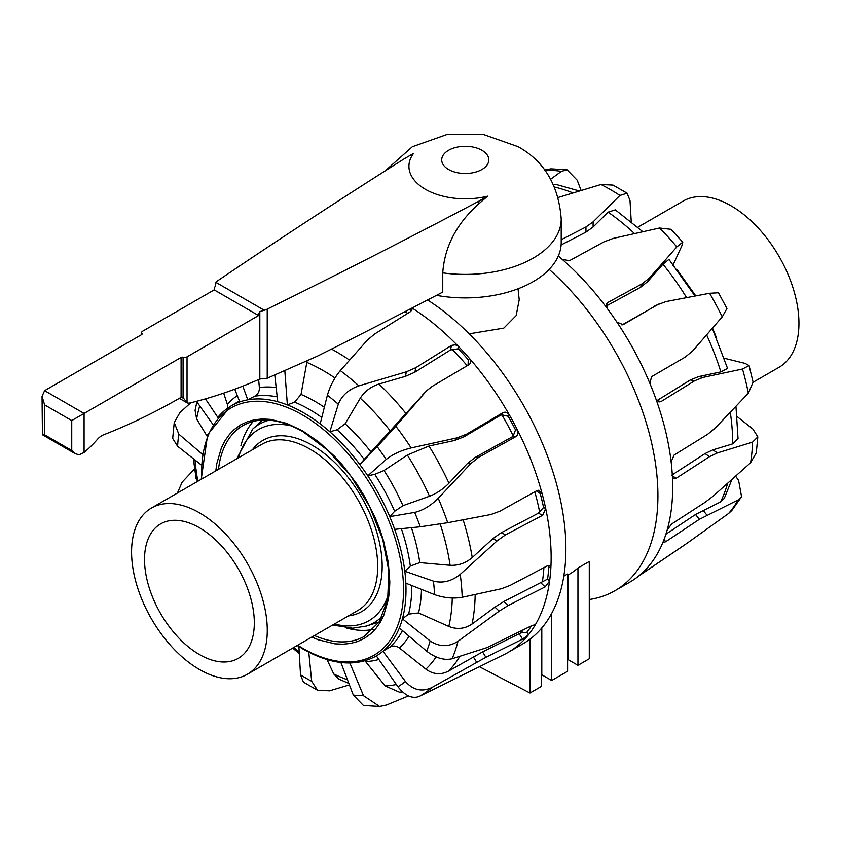 <?xml version="1.0" encoding="UTF-8"?>
<svg xmlns="http://www.w3.org/2000/svg" width="841" height="841" viewBox="0 0 841 841"><rect width="100%" height="100%" fill="white"/><g stroke="black" fill="none" stroke-linecap="round" stroke-linejoin="round"><path stroke-width="1.26" d="M478.718 203.911C456.579 223.695 444.595 246.676 442.755 272.862L442.755 292.09A8095.876 4674.11 180 0 1 317.404 356.153L267.228 378.24L267.228 309.12A8095.876 4674.11 0 0 0 478.718 201.272L487.549 196.174L478.718 203.911L478.718 201.272M267.228 378.24L259.827 379.018L259.827 311.633L264.242 310.255L215.927 282.355A8.725 5.035 0 0 1 217.882 280.631A8095.876 4674.11 0 0 1 404.689 158.529L413.52 153.44A56.336 32.526 0 0 0 425.42 189.299A56.336 32.526 0 0 0 487.549 196.174M442.755 272.862A95.948 55.401 180 0 0 561.21 219.007L561.21 242.513A95.948 55.401 180 0 1 436.49 295.359M259.827 379.018A610.598 352.537 -60 0 1 189.908 402.965A10.47 6.045 -60 0 1 187.038 402.786L182.665 397.068L181.088 397.341A685.92 396.016 -60 0 1 103.38 434.892A13.961 8.063 120 0 0 97.482 439.286A89.535 51.69 -60 0 1 84.079 452.49L79.149 454.771L75.364 453.762L71.748 450.492L44.605 434.829L42.428 434.755L42.05 396.3L44.605 404.889L44.605 434.829M71.748 450.492L71.748 420.563L181.088 357.436A1.745 1.009 180 0 1 183.075 357.236A3.49 2.018 0 0 0 187.038 356.847L258.586 315.533A5.235 3.017 -60 0 1 259.827 311.633M264.242 310.255A8.725 5.035 0 0 0 267.228 309.12M187.038 356.847L187.038 402.786L179.333 398.35M215.927 282.355L215.412 285.993A5.235 3.017 120 0 0 214.182 289.893L142.634 331.207A3.49 2.018 0 0 0 141.614 332.626A3.49 2.018 0 0 0 141.95 333.499A1.745 1.009 180 0 1 142.118 333.93A1.745 1.009 180 0 1 141.614 334.644L44.605 390.645L42.05 396.3M258.586 315.533L214.182 289.893M637.825 227.228L683.123 201.083A95.948 55.401 60 0 1 757.068 226.786A95.948 55.401 60 0 1 798.95 323.343A95.948 55.401 60 0 1 779.081 367.275L753.115 382.256L749.079 365.541L745.01 363.365L724.29 358.245M267.27 630.308A95.948 55.401 -120 0 0 225.388 533.751A95.948 55.401 -120 0 0 151.443 508.038A95.948 55.401 -120 0 0 131.574 551.969A95.948 55.401 -120 0 0 199.422 669.489A95.948 55.401 -120 0 0 247.401 674.24A95.948 55.401 -120 0 0 267.27 630.308M144.526 559.444A77.635 44.825 60 0 1 160.61 523.911A77.635 44.825 60 0 1 220.426 544.705A77.635 44.825 60 0 1 254.318 622.834A77.635 44.825 60 0 1 238.234 658.377A77.635 44.825 60 0 1 199.422 654.529A77.635 44.825 60 0 1 144.526 559.444M308.71 651.628L311.685 681.273A182.055 105.114 60 0 1 306.103 678.193A182.055 105.114 60 0 1 300.521 674.829L298.849 645.941M409.988 309.099L410.902 311.338M349.414 684.879L329.546 690.818L317.509 690.23L311.685 681.273M373.415 629.341A122.155 70.528 60 0 1 346.04 627.891M412.079 308.016A207.391 119.737 60 0 1 458.681 346.671A207.391 119.737 60 0 1 469.509 358.487A207.391 119.737 60 0 1 509.425 415.023A207.391 119.737 60 0 1 517.352 429.762A207.391 119.737 60 0 1 542.024 493.352A207.391 119.737 60 0 1 545.683 508.479L542.75 515.26L505.641 534.771L497.199 540.795L460.216 574.382A201.136 116.121 60 0 1 462.193 597.289L501.352 588.753L510.024 585.462L547.165 565.94L549.688 565.667L550.844 568.117A207.391 119.737 60 0 1 549.604 581.005A207.391 119.737 60 0 1 534.35 626.387A207.391 119.737 60 0 1 528.432 634.818A207.391 119.737 60 0 1 508.195 652.353A207.391 119.737 60 0 1 504.274 654.445L419.186 696.485C412.164 699.039 405.078 695.791 397.94 686.729L376.358 655.906A144.557 83.459 60 0 1 375.16 656.59L376.369 655.927A144.557 83.459 60 0 0 382.96 651.249L405.415 681.462A182.055 105.114 60 0 1 397.94 686.729M536.421 490.902L540.195 493.52A204.51 118.076 60 0 1 543.591 507.522L545.683 508.479A207.391 119.737 60 0 1 551.139 557.404A207.391 119.737 60 0 1 550.844 568.117L548.753 567.16A204.51 118.076 60 0 1 547.596 579.102L503.843 601.515L494.96 607.097L472.053 624.043C464.852 628.889 457.115 629.699 448.821 626.45L418.534 612.952L408.589 614.109A2011.104 1721.096 -177.7 0 1 402.408 618.839A144.557 83.459 60 0 1 399.359 627.922A144.557 83.459 60 0 1 382.96 651.249A2011.104 1891.335 -128.5 0 0 389.709 647.234C392.999 645.457 396.227 645.699 399.401 647.959A150.434 86.854 -120 0 0 409.083 636.206M427.596 299.974A207.391 119.737 60 0 1 556.279 483.018A207.391 119.737 60 0 1 522.944 643.828L508.195 652.353M215.811 470.886L216.778 463.727L221.446 447.675L225.073 440.579L229.54 434.303L234.134 429.593L240.873 424.737L247.58 421.625L254.823 419.701L262.497 418.965L270.455 419.375L286.697 423.359L302.571 430.844L318.445 441.693L334.434 456.2L342.644 465.231L356.679 483.806L364.258 495.969L375.286 517.898L379.943 529.704L383.685 541.341L388.332 562.618L389.814 581.961L389.446 590.95L388.384 599.318L383.79 615.276L380.069 622.603L375.895 628.511L371.007 633.588L364.258 638.445L357.562 641.546L350.308 643.47L342.886 644.206L334.813 643.817L318.571 639.864L311.759 637.079M543.591 507.522L538.314 513.231L501.204 532.742L492.763 538.766L472.243 557.562C465.746 563.113 458.366 565.688 450.114 565.299L419.796 562.629L410.334 566.035A2011.104 1307.166 159.9 0 1 404.805 571.228A144.557 83.459 60 0 1 405.835 583.149A144.557 83.459 60 0 1 402.408 618.839L430.14 640.926A182.055 105.114 60 0 1 426.692 651.197L399.359 627.922M217.83 417.378A144.557 83.459 60 0 1 230.613 406.224A144.557 83.459 60 0 1 239.78 401.903A144.557 83.459 60 0 1 247.759 399.811A144.557 83.459 60 0 1 277.73 401.714A144.557 83.459 60 0 1 287.38 404.91A144.557 83.459 60 0 1 303.78 412.857A144.557 83.459 60 0 1 320.179 423.853A144.557 83.459 60 0 1 329.84 431.79A2011.104 1173.237 -35.9 0 1 337.073 429.783L345.136 423.78L360.263 398.203C364.647 391.391 370.881 386.671 378.934 384.043L405.425 376.337L414.865 372.185L450.513 349.951L458.25 348.794A204.51 118.076 60 0 1 468.269 359.738L469.509 358.487C471.307 360.968 471.149 363.007 469.026 364.637L432.432 386.24L426.913 390.476L364.216 459.396A2011.104 64.284 132.2 0 1 359.801 464.505A144.557 83.459 60 0 1 367.79 475.806A2011.104 559.191 -22.1 0 1 374.76 474.335L384.053 470.518L407.328 455.034L428.963 446.035L454.624 440.453L463.98 436.815L500.332 415.349L501.93 414.834L508.185 416.274A204.51 118.076 60 0 1 515.533 429.93L513.231 435.859L511.969 436.984L475.091 457.483L467.144 463.748L448.957 483.207C443.207 489.115 436.71 493.457 429.488 496.243L402.955 505.672L394.639 511.307A2011.104 721.115 145.4 0 1 389.74 516.626A144.557 83.459 60 0 1 394.671 529.346A144.557 83.459 60 0 1 404.805 571.228L433.42 581.12A182.055 105.114 60 0 1 434.587 594.619L405.835 583.149M240.904 445.793A122.155 70.528 60 0 1 253.33 421.362M531.523 625.799A204.51 118.076 60 0 1 526.865 632.285L528.432 634.818L522.545 639.16L485.898 657.273L431.875 687.539C421.898 692.175 413.078 690.146 405.415 681.462M526.865 632.285L520.789 632.937L482.576 651.912L448.432 671.15C440.695 675.092 433.157 674.419 425.84 669.131L399.401 647.959M408.495 695.938L386.45 705.052L379.627 706.482L363.512 695.738A182.055 105.114 60 0 1 353.315 695.097L340.805 662.288M402.503 691.912L399.464 692.185L385.146 685.941L364.962 660.795M349.814 662.855L363.512 695.738M379.627 706.482L363.438 705.494L353.315 695.097M348.878 683.46L338.807 679.065L333.761 673.998L327.044 659.596M317.509 690.23L303.433 682.114L300.521 674.829M177.409 493.057L182.182 482.103L194.555 468.973M197.656 481.357L196.09 478.392M201.724 465.304L177.609 446.256A182.055 105.114 60 0 1 178.776 434.103L202.755 454.571M190.791 402.744L179.932 412.563L174.234 422.497L172.689 438.445L177.609 446.256M174.234 422.497L178.776 434.103M207.065 436.132L196.626 418.955L195.07 410.313L196.899 401.935M212.815 424.285L196.458 401.315M205.435 398.865L217.787 417.325M227.564 408.221L227.354 404.29L223.674 393.136M284.815 370.66L287.38 404.91A2011.104 1638.331 -55.2 0 1 294.613 402.135L301.025 394.418L307.049 361.22M547.596 579.102L549.604 581.005L545.126 586.892L508.09 605.562L499.197 611.134L457.967 641.326A201.136 116.121 60 0 1 452.111 658.755L486.939 647.623L532.164 625.473L534.434 624.947L534.35 626.387L533.005 625.105M515.533 429.93L517.352 429.762C518.561 432.747 518.056 435.039 515.838 436.637L478.96 457.136L471.002 463.402L438.235 498.293A201.136 116.121 60 0 1 447.706 522.713L490.85 514.534L499.932 511.191L536.831 490.671L538.219 490.24L542.024 493.352L540.195 493.52M426.45 390.928L395.817 426.219A201.136 116.121 60 0 1 411.154 447.927L457.241 437.804L466.597 434.156L502.96 412.689C505.452 411.596 507.607 412.374 509.425 415.023L508.185 416.274M469.772 364.048L469.026 364.637M411.67 308.226L411.922 309.761L410.419 311.685L374.771 333.93L367.538 339.901L340.311 370.608A201.136 116.121 60 0 1 358.844 385.861L406.35 371.827L415.801 367.685L451.47 345.42L455.16 344.831L457.105 345.504L458.681 346.671L458.25 348.794M452.111 658.755C444.122 660.563 435.649 658.04 426.692 651.197M457.967 641.326C448.621 647.181 439.349 647.044 430.14 640.926M548.753 567.16L547.806 565.667M462.193 597.289C453.267 598.824 444.059 597.93 434.587 594.619M460.216 574.382C451.743 581.236 442.818 583.486 433.42 581.12M447.706 522.713L420.269 526.792L394.671 529.346M438.235 498.293C430.739 505.756 422.886 510.455 414.687 512.411A182.055 105.114 60 0 1 420.269 526.792M411.154 447.927C400.999 450.45 392.684 454.287 386.208 459.438L367.79 475.806A144.557 83.459 60 0 1 389.74 516.626L414.687 512.411M395.817 426.219L377.178 446.655A182.055 105.114 60 0 1 386.208 459.438M358.844 385.861C348.626 389.457 341.772 395.575 338.303 404.216L329.84 431.79A144.557 83.459 60 0 1 359.801 464.505L377.178 446.655M468.269 359.738L468.069 365.194M340.311 370.608C334.392 377.756 330.082 385.966 327.38 395.228A182.055 105.114 60 0 1 338.303 404.216M320.179 423.853L327.38 395.228M277.73 401.714L274.818 375.296M242.807 386.114L247.759 399.811A2011.104 1874.032 -95.5 0 1 254.718 396.185C257.966 394.324 259.512 391.443 259.364 387.522L258.629 379.543M239.78 401.903L234.765 389.194M631.234 221.667L630.004 200.484L627.092 193.199L619.922 195.438A201.136 116.121 -120 0 0 610.45 189.603A201.136 116.121 -120 0 0 600.979 184.505L558.266 197.446M589.278 599.517A207.391 119.737 -120 0 0 614.971 590.697L629.72 582.182A207.391 119.737 -120 0 0 630.96 581.457A207.391 119.737 -120 0 0 638.887 575.864A207.391 119.737 -120 0 0 663.56 540.763A207.391 119.737 -120 0 0 667.218 529.872L671.686 523.975L705.094 502.319L713.21 496.116L750.592 462.75A201.136 116.121 -120 0 0 752.569 442.135L717.362 452.942L709.478 456.684L676.048 478.361L673.525 478.645L672.369 476.185A207.391 119.737 -120 0 0 671.139 461.867A207.391 119.737 -120 0 0 655.885 398.876A207.391 119.737 -120 0 0 649.967 383.612A207.391 119.737 -120 0 0 616.947 322.198A207.391 119.737 -120 0 0 607.36 308.626A207.391 119.737 -120 0 0 562.282 259.427A207.391 119.737 -120 0 0 558.308 256.032M667.218 529.872A207.391 119.737 -120 0 0 672.674 487.244A207.391 119.737 -120 0 0 672.369 476.185M614.971 590.697A207.391 119.737 -120 0 0 652.921 449.01A207.391 119.737 -120 0 0 549.162 269.383M561.21 239.748L585.956 226.975L593.105 221.866L619.922 195.438M649.967 383.612L651.481 376.736L685.352 357.015L692.669 350.928L722.251 316.868L726.95 308.5L718.487 292.763L709.573 293.278L666.114 301.551L657.284 304.82L623.139 324.679L616.947 322.198M659.533 303.654L621.962 324.983M607.36 308.626L606.55 303.822L607.843 302.487L642.345 283.659L649.473 277.982L676.826 246.907L682.745 242.155L681.83 245.866L672.779 265.619M606.025 306.145L640.527 287.317L647.665 281.63L662.971 264.2L668.942 259.385L695.002 296.032M676.826 246.907A201.136 116.121 -120 0 0 659.512 228.016L613.226 238.413L604.027 241.84L569.525 260.668L562.282 259.427M659.512 228.016L670.971 229.309L682.745 242.155M561.115 244.952L585.956 232.127L593.105 227.007L608.075 212.142L615.349 209.872L642.808 231.706M600.979 184.505L613.015 185.083L627.092 193.199M550.697 179.186L561.389 171.364L567.086 169.819L577.21 180.216L581.11 190.434M553.588 184.799L556.826 184.652L579.354 190.97M544.695 170.029L550.897 168.831L567.086 169.819M671.139 461.867L674.062 455.076L707.544 434.366L715.207 428.08L748.343 393.21A201.136 116.121 -120 0 0 742.487 369.02L702.95 377.43L694.582 380.815L661.079 401.546L658.934 401.945L655.885 398.876M638.887 575.864L687.013 543.265L728.611 513.462A201.136 116.121 -120 0 0 738.083 499.975L699.386 519.307L665.715 541.699L663.633 542.392L663.56 540.763M683.807 545.494L638.351 576.295M712.295 328.368L727.549 368.4L720.874 371.901L698.713 376.568L690.335 379.964L656.853 400.673M742.487 369.02L749.079 365.541M748.343 393.21L753.105 382.213M735.959 406.34L738.041 438.497L732.69 443.89L712.926 449.851L705.031 453.583L671.633 475.239M752.569 442.135L757.836 436.868L752.916 429.068L737.168 416.621M750.592 462.75L756.29 452.815L757.836 436.868M731.901 479.58L724.29 498.345L720.516 501.951L695.518 514.503L665.904 534.193M738.083 499.975L741.573 496.747L738.598 480.358L735.654 476.227M728.611 513.462L731.901 510.413L741.573 496.747M469.173 333.824L503.801 328.127L516.153 315.617L519.212 299.732L518.035 288.778M563.806 576.18L567.591 573.993L567.591 671.297L551.675 680.485L551.675 613.425M567.591 575.286L568.758 574.613A170.355 98.355 -120 0 0 577.956 568.011L589.278 561.473L589.278 658.776L577.956 665.315L577.956 568.011M567.591 659.365A7.327 4.226 180 0 1 568.085 659.617L577.956 665.315M541.31 674.535A7.327 4.226 180 0 1 541.804 674.787L551.675 680.485M541.31 628.553L541.31 686.466L529.988 693.005L529.988 639.171M479.444 666.734L529.988 693.005M481.914 150.276A23.548 13.593 180 0 1 481.914 169.504A23.548 13.593 180 0 1 448.61 169.504A23.548 13.593 180 0 1 448.61 150.276A23.548 13.593 180 0 1 481.914 150.276M84.079 452.49L84.079 413.436L44.605 390.645M181.088 397.341L181.088 357.436M183.075 398.466L183.075 357.236M141.95 334.361L141.95 333.499M71.748 420.563L44.605 404.889M247.401 674.24L357.835 610.482A95.948 55.401 -120 0 0 377.704 566.55A95.948 55.401 -120 0 0 309.856 449.041A95.948 55.401 -120 0 0 261.877 444.279L151.443 508.038M348.416 615.917A98.839 57.062 -120 0 0 382.171 566.329A98.839 57.062 -120 0 0 312.284 445.278A98.839 57.062 -120 0 0 252.458 449.725M334.424 623.99A110.381 63.727 -120 0 0 388.531 594.03M332.668 625.01L352.621 628.206L366.445 626.03A114.628 66.176 -120 0 0 382.371 616.211M269.183 420.164A114.628 66.176 -120 0 0 252.721 429.047L262.634 420.037M291.47 425.914A110.381 63.727 -120 0 0 238.466 457.798M218.471 469.352A121.64 70.224 60 0 1 242.261 425.966A121.64 70.224 60 0 1 242.618 425.746M364.258 636.427A121.64 70.224 60 0 1 363.89 636.626A121.64 70.224 60 0 1 314.418 635.544M334.981 377.987A182.36 105.293 -120 0 0 323.375 370.681A182.36 105.293 -120 0 0 306.818 362.355M349.562 360.116A196.111 113.22 -120 0 0 336.505 351.874A196.111 113.22 -120 0 0 331.491 349.078M324.353 407.265A150.434 86.854 -120 0 0 315.154 401.483A150.434 86.854 -120 0 0 301.025 394.418M294.613 402.135A144.705 83.543 60 0 1 309.467 409.462A144.705 83.543 60 0 1 321.798 417.441M404.994 311.664A200.978 116.037 60 0 1 407.748 313.346M201.703 479.023A142.812 82.46 60 0 1 302.571 414.981A142.812 82.46 60 0 1 403.554 589.888A142.812 82.46 60 0 1 302.571 648.201A142.812 82.46 60 0 1 297.651 645.226M476.658 662.256L473.336 656.905M431.875 687.539A201.136 116.121 60 0 1 419.186 696.485M485.898 657.273L482.576 651.912M522.545 639.16L519.223 633.799M523.155 630.014A200.978 116.037 60 0 1 520.789 632.937M499.197 611.134L494.96 607.097M508.09 605.562L503.843 601.515M545.126 586.892L540.879 582.855M543.906 567.654A200.978 116.037 60 0 1 542.361 581.856M497.199 540.795L492.763 538.766M505.641 534.771L501.204 532.742M542.75 515.26L538.314 513.231M534.802 491.806A200.978 116.037 60 0 1 539.68 512.148M471.002 463.402L467.144 463.748M478.96 457.136L475.091 457.483M515.838 436.637L511.969 436.984M501.93 414.834A200.978 116.037 60 0 1 513.231 435.859M500.332 415.349L502.96 412.689M466.597 434.156L463.98 436.815M457.241 437.804L454.624 440.453M425.147 392.337L422.518 394.997M452.143 349.33A200.978 116.037 60 0 1 467.186 365.719M450.513 349.951L451.438 345.441M415.801 367.685L414.865 372.185M406.35 371.827L405.425 376.337M196.626 418.955A182.36 105.293 60 0 1 199.727 405.909M195.038 460.027A182.36 105.293 -120 0 0 197.856 481.252M293.803 647.444A182.36 105.293 -120 0 0 299.186 651.88M333.761 673.998A182.36 105.293 -120 0 0 347.47 679.77M365.698 661.583A150.434 86.854 -120 0 0 378.849 659.47M385.146 685.941A182.36 105.293 -120 0 0 396.353 684.469M402.461 630.561A144.705 83.543 60 0 1 389.709 647.234M425.84 669.131A182.36 105.293 -120 0 0 436.111 656.937M448.432 671.15A196.111 113.22 -120 0 0 459.869 656.348M418.534 612.952A150.434 86.854 -120 0 0 421.488 589.394M411.785 585.525A144.705 83.543 60 0 1 408.589 614.109M448.821 626.45A182.36 105.293 -120 0 0 452.279 598.014M472.053 624.043A196.111 113.22 -120 0 0 475.165 594.513M419.796 562.629A150.434 86.854 -120 0 0 411.438 527.675M401.357 528.684A144.705 83.543 60 0 1 410.334 566.035M450.114 565.299A182.36 105.293 -120 0 0 440.211 524.038M472.243 557.562A196.111 113.22 -120 0 0 463.128 519.801M402.955 505.672A150.434 86.854 -120 0 0 384.053 470.518M374.76 474.335A144.705 83.543 60 0 1 394.639 511.307M429.488 496.243A182.36 105.293 -120 0 0 407.328 455.034M448.957 483.207A196.111 113.22 -120 0 0 428.963 446.035M370.944 451.943A150.434 86.854 -120 0 0 345.136 423.78M337.073 429.783A144.705 83.543 60 0 1 364.216 459.396M390.508 431.212A182.36 105.293 -120 0 0 360.263 398.203M406.224 413.825A196.111 113.22 -120 0 0 378.934 384.043M254.718 396.185A144.705 83.543 60 0 1 277.194 396.857M276.163 387.522A150.434 86.854 -120 0 0 259.364 387.522M201.23 479.296L207.632 434.681L230.613 406.224L236.226 402.818A144.705 83.543 60 0 1 239.433 401.031M237.309 395.659A150.434 86.854 -120 0 0 227.354 404.29M695.034 296.032A144.557 83.459 -120 0 0 693.268 293.225M722.251 316.868A201.136 116.121 -120 0 0 709.573 293.278M657.284 304.82L653.962 306.355M622.866 324.784L623.412 324.542M607.843 302.487L606.214 305.767M642.345 283.659L640.527 287.317M649.473 277.982L647.665 281.63M585.956 226.975L585.956 232.127M593.105 221.866L593.105 227.007M561.389 171.364A201.136 116.121 -120 0 0 544.852 170.25M656.926 400.694L661.1 401.535M694.582 380.815L690.335 379.964M702.95 377.43L698.713 376.568M672.348 475.743L676.069 478.34M709.478 456.684L705.031 453.583M717.362 452.942L712.926 449.851M664.033 539.544L665.746 541.678M699.386 519.307L695.518 514.503M706.861 515.039L702.992 510.235M554.597 187.049A196.111 113.22 60 0 1 572.984 192.904M608.075 212.142A196.111 113.22 60 0 1 634.524 233.567M662.971 264.2A196.111 113.22 60 0 1 686.634 297.63M706.629 334.897A196.111 113.22 60 0 1 720.874 371.901M730.282 412.321A196.111 113.22 60 0 1 732.69 443.89M727.602 483.407A196.111 113.22 60 0 1 720.516 501.951M568.085 575.002L568.085 659.617M541.804 627.975L541.804 674.787M561.21 219.007C558.676 185.325 544.306 161.22 518.119 146.691L483.649 134.518L446.781 134.539L412.332 146.733L385.199 170.87M215.328 284.805L215.328 286.14M141.614 332.626L141.614 334.644M42.428 434.755L75.364 453.762M366.445 626.03L379.207 621.951M236.71 458.818L252.721 429.047M363.89 636.626L379.312 621.793L387.68 599.465L388.878 571.092L382.687 539.186L369.63 506.576L350.834 476.08L327.927 450.356L302.928 431.643C279.391 418.534 259.406 416.495 242.986 425.535L242.261 425.966M297.188 645.489L302.928 649C330.576 664.579 354.66 667.113 375.16 656.59M193.356 458.692L196.079 478.392M292.7 648.085L299.291 653.646M677.016 269.593L695.78 295.885M712.558 328.064L716.69 338.313"/></g></svg>
